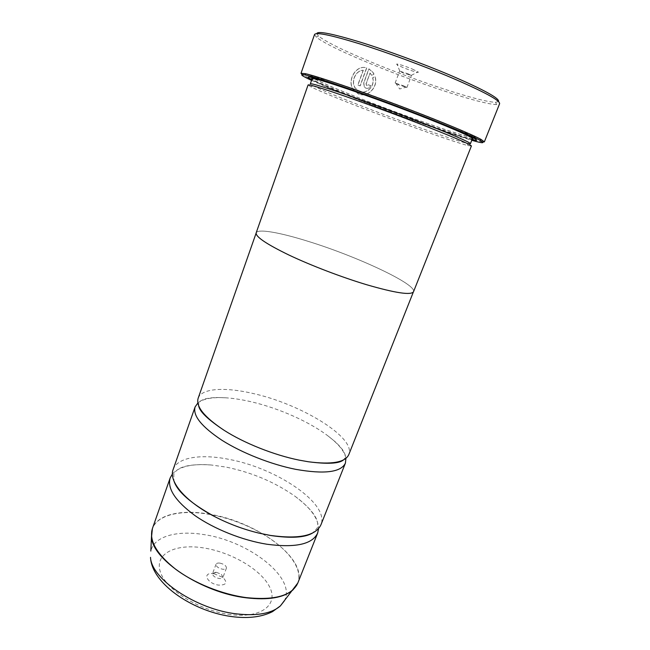 <?xml version="1.0" encoding="UTF-8"?>
<svg xmlns="http://www.w3.org/2000/svg" width="650" height="650" viewBox="0 0 650 650"><rect width="100%" height="100%" fill="white"/><g stroke="black" fill="none" stroke-linecap="round" stroke-linejoin="round"><path stroke-width="0.49" stroke-dasharray="3.25 2.44" d="M172.412 473.939C179.286 466.448 192.213 463.466 211.201 464.994L226.037 467.082C252.037 472.469 275.088 482.235 295.181 496.389C310.505 507.691 318.305 518.432 318.581 528.596M197.86 402.984C203.084 398.751 212.257 397.02 225.379 397.784C232.928 398.255 241.134 399.49 249.99 401.497C278.021 407.818 309.66 421.744 328.567 436.369C338.975 444.397 344.76 451.726 345.93 458.339M363.285 70.281L357.939 84.987L360.181 85.889L366.714 67.933C356.363 64.326 346.816 80.267 353.21 89.554L358.516 94.006C367.526 98.061 378.674 87.011 375.082 76.676L372.743 77.829C375.334 86.028 366.551 94.664 359.442 91.455L355.225 87.937C350.764 81.551 355.777 70.297 363.285 70.281L363.163 70.257C355.68 70.265 350.642 81.518 355.103 87.904L359.328 91.422C366.429 94.624 375.213 86.019 372.621 77.805L374.961 76.643C378.56 86.954 367.412 98.044 358.394 93.974L353.096 89.529C346.71 80.259 356.216 64.309 366.592 67.909L360.059 85.857L357.825 84.955L363.163 70.257M370.069 73.06L371.759 75.359L374.091 74.189L372.873 72.256L368.973 68.859L363.838 82.948L364.284 86.881L365.877 88.156C368.062 88.766 369.696 87.945 370.768 85.711L368.436 84.784L366.811 85.605L366.129 83.866L370.069 73.06L366.007 83.834L366.689 85.572L368.314 84.752L370.654 85.678C369.574 87.913 367.949 88.733 365.755 88.132L364.171 86.856L363.724 82.924L368.859 68.835L372.751 72.231L373.969 74.165L371.637 75.335L369.947 73.036M498.501 101.579L495.617 102.261C481.13 102.367 418.007 81.567 370.744 61.856C343.436 50.505 326.024 41.892 318.492 36.042L316.769 33.629M314.543 34.499L316.306 37.172C324.041 43.087 341.794 51.805 369.566 63.326C417.601 83.306 481.715 104.496 496.535 104.561L499.614 103.699M213.972 573.706L222.95 577.468C227.833 582.611 226.411 585.163 218.668 585.114C207.504 583.83 201.825 572.715 212.518 573.568L213.972 573.706M216.491 572.325L221.414 574.389L222.958 577.363C222.471 578.37 221.179 578.76 219.074 578.516C214.744 577.476 212.574 575.803 212.582 573.487L216.491 572.325M219.936 563.119C224.25 564.168 226.419 565.833 226.428 568.108C225.956 569.099 224.664 569.473 222.56 569.221C218.213 568.165 216.044 566.499 216.036 564.224C216.515 563.225 217.815 562.851 219.936 563.119M412.287 69.014L418.072 71.906C420.103 73.491 410.191 70.549 402.667 67.356C397.792 65.276 395.882 64.163 396.939 64.001C399.872 64.399 404.991 66.072 412.287 69.014M408.119 73.816L411.409 75.53L402.902 72.849L399.588 71.11L408.119 73.816M403.618 85.841L406.924 87.49L398.466 84.736L395.135 83.078L403.618 85.841M311.553 80.389C322.116 85.231 337.22 91.52 356.866 99.239C397.524 115.229 449.272 133.794 471.762 140.286M473.192 139.709C450.507 133.234 398.052 114.441 356.85 98.215C336.863 90.35 321.531 83.947 310.854 79.016M308.531 77.911L302.209 74.539M470.405 143.723L467.106 143.349C453.635 140.156 399.953 121.006 358.906 104.951C336.058 96.021 320.775 89.619 313.064 85.751L310.326 83.874M471.388 146.006L468 145.576C454.196 142.188 399.563 122.647 357.752 106.332C334.466 97.256 318.858 90.764 310.928 86.848L308.084 84.955M471.997 139.701C455.91 135.858 401.131 116.407 359.076 99.848C336.237 90.87 320.466 84.183 311.764 79.796M311.642 77.439C306.312 73.954 316.209 76.351 341.331 84.63C366.072 92.909 402.976 106.503 431.356 117.812C466.846 132.145 480.935 138.873 473.631 138.003M472.493 137.784L472.42 137.768C458.567 134.94 402.773 115.253 360.238 98.459C336.399 89.058 320.556 82.257 312.715 78.057L312.65 78.024M173.127 469.527C177.352 457.177 201.151 453.733 228.865 459.339C276.356 467.951 329.867 503.701 320.938 524.794M413.538 291.704C416.951 284.302 356.582 256.222 308.425 241.426C280.191 232.546 257.652 228.467 256.214 232.879C255.507 236.697 266.427 244.083 288.982 255.044C311.033 265.509 341.689 277.225 366.641 284.716C395.582 293.101 411.198 295.425 413.489 291.679C416.902 284.286 356.566 256.222 308.433 241.434C280.158 232.529 257.603 228.451 256.165 232.863M198.153 398.247C201.573 388.172 225.03 386.912 252.923 393.469C300.625 403.894 356.159 437.418 348.814 454.569M482.649 142.001L475.67 140.408M210.438 514.337L208.886 514.069C181.326 509.234 157.243 514.434 152.393 528.604M151.743 531.026C154.806 515.288 179.831 509.169 208.821 514.28C227.841 517.652 245.789 524.217 262.665 533.959M472.404 138.678C471.868 141.164 408.135 119.031 360.62 100.279C332.637 89.302 311.561 80.072 312.13 78.748M312.276 77.578C307.751 74.425 317.907 76.96 342.753 85.174C367.177 93.373 403.138 106.633 430.852 117.674C465.278 131.568 479.351 138.247 473.062 137.694M472.444 137.597C460.647 135.614 403.756 115.603 360.596 98.556C337.854 89.586 322.424 82.989 314.299 78.764M284.261 600.974C297.172 578.061 248.674 540.824 203.612 534.56C177.028 530.14 154.074 536.291 150.824 551.078M230.823 614.632C199.786 611.016 165.433 589.55 160.217 571.529C154.513 553.442 175.744 543.465 203.336 547.877C230.896 552.061 260.812 569.286 269.555 586.796C278.728 604.313 261.934 618.516 230.823 614.632M262.706 533.983C289.055 549.242 304.964 570.984 296.733 585.236M297.83 582.985C307.881 559.065 257.408 522.039 210.494 514.353M211.201 464.994C189.548 463.564 177.076 466.684 173.794 474.354L173.997 481.122M225.379 397.784L217.449 397.516C214.825 397.442 206.911 398.117 203.889 399.344C198.949 401.432 199.989 401.635 198.794 403.268L198.648 405.681M328.567 436.369L334.734 441.366C336.757 443.032 342.29 448.736 343.761 451.644C346.125 456.454 345.207 455.934 345.036 457.949L343.566 459.859M295.181 496.389C312.455 509.519 319.824 520.057 317.273 527.995L312.674 532.967M318.492 36.042L316.306 37.172M221.414 574.389L222.95 577.468M226.428 568.108L222.958 577.363M411.287 75.359L418.072 71.906M406.924 87.49L411.409 75.53M395.704 83.111L399.652 88.969L406.469 87.132M313.064 85.751L310.928 86.848M472.331 137.321C469.341 133.941 455.414 127.4 430.56 117.699C382.663 98.824 317.558 75.116 313.072 77.772M467.106 143.349L468 145.576M395.135 83.078L399.588 71.11M399.791 71.061L396.939 64.001M216.036 564.224L212.582 573.487M215.694 572.252L212.518 573.568M495.617 102.261L496.535 104.561"/><path stroke-width="0.97" d="M318.581 528.596L317.663 533.041C312.414 544.278 295.498 548.015 266.923 544.245C242.45 540.337 214.069 528.994 194.846 515.491C175.313 501.004 167.099 488.475 170.186 477.904L172.412 473.939M345.93 458.339L345.41 463.141C340.982 472.314 324.407 474.386 295.701 469.341C271.074 464.449 242.044 452.993 222.016 440.31C201.638 426.782 192.668 415.659 195.097 406.941L197.86 402.984M316.769 33.629C317.484 30.769 331.76 33.54 359.596 41.933C386.75 50.326 423.386 63.797 451.596 75.79C484.291 89.96 499.923 98.556 498.501 101.579M484.348 141.879L499.614 103.699C500.11 100.441 484.152 91.821 451.758 77.837C423.426 65.829 386.717 52.292 359.198 43.696C330.947 35.067 316.062 32.004 314.543 34.499L301.015 73.328L305.045 73.629C318.102 76.082 386.222 100.027 435.581 119.779C459.006 129.147 474.183 135.704 481.114 139.449L484.348 141.879L482.649 142.001M471.762 140.286C483.064 143.553 485.712 143.512 479.708 140.148C472.826 136.459 457.803 129.992 434.647 120.754C385.873 101.27 318.606 77.586 305.654 75.067C298.919 73.669 300.885 75.441 311.553 80.389M310.854 79.016L308.531 77.911M302.209 74.539L301.015 73.328M472.404 138.678C472.184 137.158 457.827 130.699 429.325 119.275C404.649 109.476 373.189 97.801 349.724 89.716C325.626 81.494 313.089 77.837 312.13 78.748L310.326 83.874C311.236 83.127 323.7 86.905 347.742 95.217C371.142 103.366 402.545 115.042 427.221 124.759C455.723 136.069 470.113 142.391 470.405 143.723L472.404 138.678L472.331 137.321M308.084 84.955C308.977 84.24 321.685 88.14 346.206 96.655C370.077 105.008 402.155 116.935 427.343 126.823C456.398 138.32 471.079 144.714 471.388 146.006L413.538 291.704C411.247 295.441 395.623 293.118 366.665 284.733C341.697 277.233 311.017 265.509 288.957 255.044C266.386 244.075 255.458 236.681 256.165 232.863L308.084 84.955M311.764 79.796L310.57 79.162C303.062 74.88 312.041 76.928 337.488 85.28C362.692 93.689 401.668 108.03 431.478 119.876C469.43 135.176 483.372 141.887 473.314 140.01L471.997 139.701M473.631 138.003L472.493 137.784M345.41 463.141L320.938 524.794C315.786 535.795 298.911 539.337 270.311 535.413L258.537 533.024C243.319 529.311 228.743 523.859 214.817 516.677C184.933 501.296 168.415 481.236 173.127 469.527L195.097 406.941M413.343 292.045L348.814 454.569C345.288 462.394 331.784 464.791 308.311 461.752L299.236 460.143C274.129 455.122 244.002 443.113 224.014 430.235C204.311 417.129 195.691 406.461 198.153 398.247L256.084 233.244M312.65 78.024L311.642 77.439M475.67 140.408L473.192 139.709M296.733 585.236L292.955 589.899C283.944 597.732 268.401 600.372 246.309 597.829C201.955 592.751 152.246 559.601 151.531 537.022L152.393 528.604C148.842 540.459 156.536 553.946 175.468 569.091C194.147 583.148 222.064 594.409 246.407 597.626C274.885 600.527 292.029 595.644 297.83 582.985L317.663 533.041M150.824 551.078L151.743 531.026M473.062 137.694L472.444 137.597M297.83 582.985L280.386 605.906L272.504 611.642C262.275 616.785 249.568 618.54 234.382 616.899C194.886 612.763 151.669 584.277 150.516 557.351C151.206 578.971 196.438 609.627 237.128 613.941C257.416 616.111 271.838 613.429 280.386 605.906L284.261 600.974M314.299 78.764L312.276 77.578M305.654 75.067L305.045 73.629M472.517 138.028L473.314 140.01M152.393 528.604L170.186 477.904M258.537 533.024L270.221 535.454C290.875 538.501 305.029 537.672 312.674 532.967M308.311 461.752C327.592 464.262 339.341 463.637 343.566 459.859M224.014 430.235C207.813 419.486 199.363 411.296 198.648 405.681M214.817 516.677C191.1 503.596 177.491 491.749 173.997 481.122M312.471 78.187L310.57 79.162M312.13 78.748L313.072 77.772M479.708 140.148L481.114 139.449"/></g></svg>
